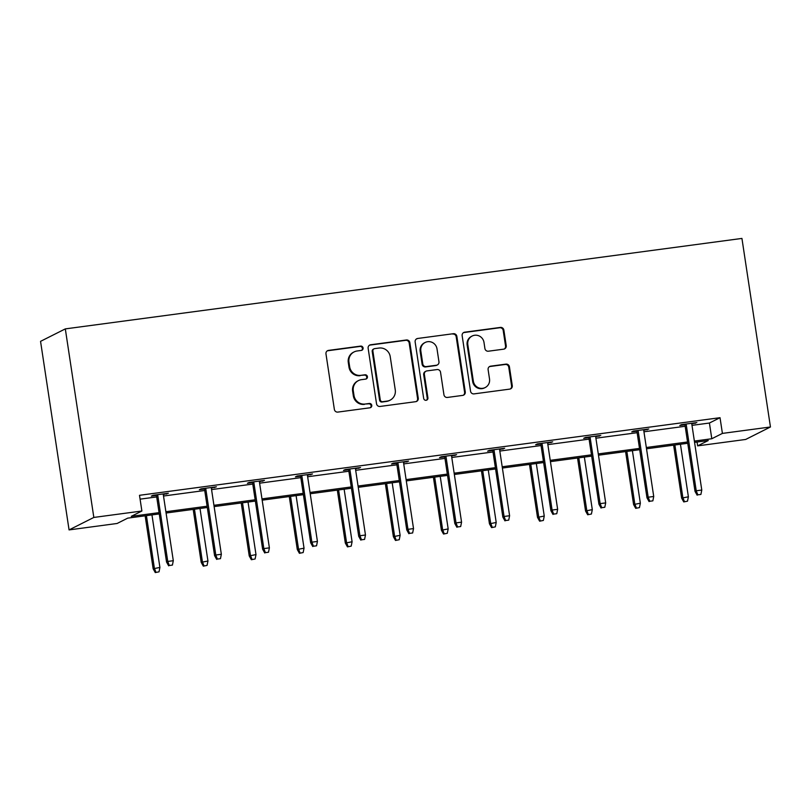 <?xml version="1.0" encoding="UTF-8"?>
<svg xmlns="http://www.w3.org/2000/svg" width="811" height="811" viewBox="0 0 811 811"><rect width="100%" height="100%" fill="white"/><g stroke="black" fill="none" stroke-linecap="round" stroke-linejoin="round"><path stroke-width="1.22" d="M363.085 347.98A2.19 2.129 63.3 0 0 360.642 346.104L328.526 350.393A3.132 3.041 63.3 0 0 325.971 353.88L334.365 409.413A3.132 3.041 63.3 0 0 337.852 412.089L369.968 407.791A2.19 2.129 63.3 0 0 371.762 405.348A2.19 2.129 63.3 0 0 369.319 403.472L365.163 404.03A10.016 9.732 63.3 0 1 353.991 395.454L353.292 390.831A10.016 9.732 63.3 0 1 361.473 379.66L365.629 379.112A2.19 2.129 63.3 0 0 367.424 376.669A2.19 2.129 63.3 0 0 364.98 374.794L360.824 375.341A10.016 9.732 63.3 0 1 349.663 366.765L348.953 362.142A10.016 9.732 63.3 0 1 357.134 350.981L361.29 350.423A2.19 2.129 63.3 0 0 363.085 347.98M361.605 350.352A2.19 2.129 63.3 0 0 359.972 346.439L327.857 350.737A3.132 3.041 63.3 0 0 327.259 350.879M370.282 407.73A2.19 2.129 63.3 0 0 368.65 403.817L365.163 404.03M365.943 379.041A2.19 2.129 63.3 0 0 364.311 375.128L360.824 375.341M503.672 349.166A3.132 3.041 63.3 0 0 506.226 345.679L503.864 330.097A3.132 3.041 63.3 0 0 500.377 327.421L464.703 332.186A3.132 3.041 63.3 0 0 462.148 335.683L470.552 391.206A3.132 3.041 63.3 0 0 474.04 393.882L509.703 389.118A3.132 3.041 63.3 0 0 512.268 385.62L509.42 366.805A3.132 3.041 63.3 0 0 505.932 364.129L490.665 366.166A3.132 3.041 63.3 0 0 488.11 369.654L489.52 378.99A8.374 8.13 63.3 0 1 485.191 387.546A8.374 8.13 63.3 0 1 473.34 381.15L467.815 344.594A8.374 8.13 63.3 0 1 472.144 336.038A8.374 8.13 63.3 0 1 483.995 342.435L484.907 348.527A3.132 3.041 63.3 0 0 488.404 351.204L503.672 349.166M691.996 425.359L709.422 423.028L720.026 417.695L722.408 433.409L770.45 426.981L741.933 238.424L65.316 328.891L40.55 341.35L69.067 529.907L117.108 523.48L127.722 518.138L159.27 513.921M720.026 417.695L139.502 495.308L141.884 511.021L93.833 517.438L65.316 328.891M409.849 342.668A3.132 3.041 63.3 0 0 406.362 339.991L370.698 344.756A3.132 3.041 63.3 0 0 368.133 348.243L376.537 403.766A3.132 3.041 63.3 0 0 380.024 406.453L415.698 401.678A3.132 3.041 63.3 0 0 418.253 398.191L409.849 342.668L409.18 343.002A3.132 3.041 63.3 0 0 405.693 340.326L370.019 345.091A3.132 3.041 63.3 0 0 369.431 345.243M417.695 338.471L453.369 333.706A3.132 3.041 63.3 0 1 456.857 336.383L465.261 391.906A3.132 3.041 63.3 0 1 462.706 395.393L447.439 397.441A3.132 3.041 63.3 0 1 443.941 394.754L440.535 372.239A3.132 3.041 63.3 0 0 437.048 369.563L426.921 370.911A3.132 3.041 63.3 0 0 424.366 374.398L427.914 397.846A2.19 2.129 63.3 0 1 426.779 400.087A2.19 2.129 63.3 0 1 423.677 398.414L415.141 341.958A3.132 3.041 63.3 0 1 417.695 338.471L453.369 333.706M770.45 426.981L745.684 439.45L697.632 445.868L708.246 440.535L694.561 442.36M697.054 442.025L697.632 445.868M694.368 441.072L711.794 438.741L722.408 433.409M141.884 511.021L131.27 516.354L159.078 512.643M165.89 511.731L207.119 506.216M213.932 505.304L255.161 499.789M261.973 498.887L303.202 493.372M310.025 492.459L351.254 486.945M358.067 486.032L399.296 480.528M406.108 479.615L447.337 474.1M454.15 473.188L495.379 467.673M502.191 466.771L543.421 461.256M550.243 460.344L591.472 454.829M598.285 453.917L639.514 448.412M646.326 447.5L687.556 441.985M93.833 517.438L69.067 529.907M687.748 443.272L646.519 448.787M639.707 449.689L598.477 455.204M591.665 456.117L550.436 461.631M543.613 462.544L502.394 468.048M495.572 468.961L454.342 474.476M447.53 475.388L406.301 480.903M399.488 481.805L358.259 487.32M351.447 488.232L310.218 493.747M303.405 494.659L262.176 500.164M255.353 501.076L214.124 506.591M207.312 507.504L166.083 513.018M709.422 423.028L711.794 438.741M140.08 499.15L156.695 496.93M163.518 496.018L204.747 490.503M211.559 489.591L252.789 484.076M259.601 483.174L300.83 477.659M307.643 476.746L348.872 471.232M355.684 470.319L396.914 464.815M403.736 463.902L444.965 458.387M451.778 457.475L493.007 451.97M499.819 451.058L541.049 445.543M547.861 444.631L589.09 439.116M595.903 438.204L637.132 432.699M643.954 431.787L685.173 426.272M684.95 424.792L679.78 425.481L681.453 424.64L696.852 422.582L691.773 423.879M636.909 431.219L631.739 431.908L633.411 431.067L648.81 429.009L643.721 430.306M588.867 437.636L583.697 438.335L585.37 437.494L600.769 435.436L595.679 436.734M540.825 444.063L535.645 444.752L537.318 443.911L552.717 441.853L547.638 443.151M492.784 450.49L487.604 451.18L489.276 450.338L504.675 448.28L499.596 449.578M444.732 456.907L439.562 457.597L441.235 456.755L456.634 454.697L451.555 455.995M396.691 463.334L391.52 464.024L393.193 463.182L408.592 461.124L403.503 462.422M348.649 469.751L343.479 470.451L345.151 469.61L360.55 467.541L355.461 468.839M300.607 476.179L295.427 476.868L297.11 476.027L312.509 473.969L307.42 475.266M252.566 482.606L247.385 483.295L249.058 482.454L264.457 480.396L259.378 481.693M204.514 489.023L199.344 489.712L201.016 488.871L216.415 486.813L211.336 488.11M156.472 495.45L151.302 496.139L152.975 495.298L168.374 493.24L163.295 494.538M166.701 494.081L166.61 493.473M214.743 487.654L214.651 487.046M262.784 481.237L262.693 480.629M310.826 474.81L310.735 474.202M358.878 468.393L358.786 467.785M406.919 461.966L406.828 461.358M454.961 455.539L454.87 454.941M503.002 449.122L502.911 448.513M551.044 442.694L550.953 442.086M599.096 436.277L599.005 435.669M647.137 429.85L647.046 429.242M695.179 423.423L695.088 422.825M354.133 351.903L353.464 352.238A10.016 9.732 63.3 0 0 348.284 362.476L348.953 362.142M360.155 375.686A10.016 9.732 63.3 0 1 348.983 367.099L348.284 362.476M358.472 380.592L357.803 380.927A10.016 9.732 63.3 0 0 352.623 391.166L353.292 390.831M364.494 404.365A10.016 9.732 63.3 0 1 353.322 395.788L352.623 391.166M416.286 401.536A3.132 3.041 63.3 0 0 417.584 398.525L409.18 343.002M374.672 348.629A2.19 2.129 63.3 0 0 372.878 351.072L380.258 399.813A2.19 2.129 63.3 0 0 382.691 401.688L387.08 401.1A10.016 9.732 63.3 0 0 395.261 389.939L390.223 356.627A10.016 9.732 63.3 0 0 379.051 348.051L374.672 348.629M374.013 348.831L373.344 349.176A2.19 2.129 63.3 0 0 372.208 351.406L372.878 351.072M390.091 400.178L389.412 400.512A10.016 9.732 63.3 0 1 386.411 401.435L382.022 402.023A2.19 2.129 63.3 0 1 379.578 400.147L372.208 351.406M463.294 395.251A3.132 3.041 63.3 0 0 464.591 392.25L456.187 336.727A3.132 3.041 63.3 0 0 452.7 334.041M425.988 371.205L425.319 371.539A3.132 3.041 63.3 0 0 423.697 374.743L427.245 398.181L427.914 397.846M426.434 400.218A2.19 2.129 63.3 0 0 427.245 398.181M437.007 348.872A8.374 8.13 63.3 0 0 425.157 342.475A8.374 8.13 63.3 0 0 420.838 351.031L422.784 363.916A3.132 3.041 63.3 0 0 426.272 366.592L436.399 365.244A3.132 3.041 63.3 0 0 438.954 361.757L437.007 348.872M425.157 342.475L424.488 342.82A8.374 8.13 63.3 0 0 420.169 351.376L420.838 351.031M437.342 364.95L436.673 365.285A3.132 3.041 63.3 0 1 435.73 365.579L425.603 366.937A3.132 3.041 63.3 0 1 422.115 364.251L420.169 351.376M417.026 338.816A3.132 3.041 63.3 0 0 416.438 338.957M472.144 336.038L471.475 336.383A8.374 8.13 63.3 0 0 467.146 344.939L467.815 344.594M485.191 387.546L484.522 387.881A8.374 8.13 63.3 0 1 472.671 381.484L467.146 344.939M510.301 388.966A3.132 3.041 63.3 0 0 511.599 385.965L508.75 367.15A3.132 3.041 63.3 0 0 505.263 364.463L489.996 366.501A3.132 3.041 63.3 0 0 489.398 366.653M504.26 349.024A3.132 3.041 63.3 0 0 505.557 346.013L503.195 330.442A3.132 3.041 63.3 0 0 499.708 327.756L464.034 332.53A3.132 3.041 63.3 0 0 463.446 332.672M155.276 572.576L159.027 571.826L155.276 572.576L153.157 568.785L159.909 567.436L151.961 514.904M155.945 572.231L154.364 568.176L146.416 515.644M153.157 568.785L145.149 515.816M159.909 567.436L159.027 571.826M156.381 494.842L166.549 562.043L167.755 561.445L157.658 494.669M169.337 565.5L172.419 565.085L169.337 565.5L167.755 561.445L173.301 560.695L163.193 493.929M166.549 562.043L168.668 565.835M172.419 565.085L173.301 560.695M203.318 566.149L207.069 565.399L203.318 566.149L201.199 562.358L207.951 561.019L200.003 508.477M203.987 565.814L202.405 561.759L194.458 509.217M201.199 562.358L193.19 509.389M207.951 561.019L207.069 565.399M251.359 559.722L255.11 558.972L251.359 559.722L249.241 555.94L255.992 554.592L248.044 502.06M252.028 559.387L250.447 555.332L242.509 502.8M249.241 555.94L241.232 502.962M255.992 554.592L255.11 558.972M204.423 488.415L214.591 555.626L215.797 555.018L205.7 488.252M217.378 559.073L220.46 558.657L217.378 559.073L215.797 555.018L221.342 554.278L211.245 487.502M214.591 555.626L216.709 559.408M220.46 558.657L221.342 554.278M252.474 481.998L262.632 549.199L263.839 548.591L253.742 481.825M265.42 552.646L268.502 552.24L265.42 552.646L263.839 548.591L269.384 547.851L259.287 481.085M262.632 549.199L264.751 552.99M268.502 552.24L269.384 547.851M299.411 553.305L303.152 552.555L299.411 553.305L297.292 549.513L304.034 548.165L296.096 495.633M300.08 552.97L298.499 548.905L290.551 496.373M297.292 549.513L289.274 496.545M304.034 548.165L303.152 552.555M300.516 475.57L310.674 542.782L311.88 542.174L301.783 475.398M313.462 546.229L316.543 545.813L313.462 546.229L311.88 542.174L317.425 541.434L307.328 474.658M310.674 542.782L312.793 546.563M316.543 545.813L317.425 541.434M347.453 546.878L351.204 546.127L347.453 546.878L345.334 543.096L352.086 541.748L344.138 489.205M348.122 546.543L346.54 542.488L338.592 489.956M345.334 543.096L337.325 490.118M352.086 541.748L351.204 546.127M348.558 469.153L358.726 536.355L359.932 535.747L349.825 468.981M361.513 539.802L364.585 539.396L361.513 539.802L359.932 535.747L365.467 535.007L355.37 468.241M358.726 536.355L360.844 540.146M364.585 539.396L365.467 535.007M395.494 540.461L399.245 539.71L395.494 540.461L393.376 536.669L400.127 535.321L392.179 482.788M396.163 540.116L394.582 536.061L386.634 483.528M393.376 536.669L385.367 483.701M400.127 535.321L399.245 539.71M396.599 462.726L406.767 529.928L407.974 529.33L397.877 462.554M409.555 533.385L412.637 532.969L409.555 533.385L407.974 529.33L413.519 528.59L403.412 461.814M406.767 529.928L408.886 533.719M412.637 532.969L413.519 528.59M443.536 534.033L447.287 533.283L443.536 534.033L441.417 530.252L448.169 528.904L440.221 476.361M444.205 533.699L442.624 529.644L434.676 477.101M441.417 530.252L433.409 477.273M448.169 528.904L447.287 533.283M444.641 456.299L454.809 523.511L456.015 522.902L445.918 456.137M457.597 526.957L460.678 526.542L457.597 526.957L456.015 522.902L461.56 522.162L451.463 455.397M454.809 523.511L456.928 527.292M460.678 526.542L461.56 522.162M491.578 527.606L495.328 526.866L491.578 527.606L489.459 523.825L496.21 522.477L488.263 469.944M492.247 527.272L490.665 523.217L482.727 470.684M489.459 523.825L481.45 470.856M496.21 522.477L495.328 526.866M492.693 449.882L502.85 517.083L504.057 516.475L493.96 449.71M505.638 520.54L508.72 520.125L505.638 520.54L504.057 516.475L509.602 515.735L499.505 448.97M502.85 517.083L504.969 520.875M508.72 520.125L509.602 515.735M539.629 521.189L543.37 520.439L539.629 521.189L537.511 517.398L544.252 516.049L536.314 463.517M540.298 520.855L538.717 516.8L530.769 464.257M537.511 517.398L529.492 464.429M544.252 516.049L543.37 520.439M540.734 443.455L550.892 510.666L552.098 510.058L542.001 443.282M553.68 514.113L556.762 513.698L553.68 514.113L552.098 510.058L557.644 509.318L547.547 442.542M550.892 510.666L553.011 514.448M556.762 513.698L557.644 509.318M587.671 514.762L591.422 514.012L587.671 514.762L585.552 510.981L592.304 509.632L584.356 457.09M588.34 514.427L586.758 510.372L578.811 457.84M585.552 510.981L577.544 458.002M592.304 509.632L591.422 514.012M588.776 437.038L598.944 504.239L600.14 503.631L590.043 436.865M601.732 507.686L604.803 507.28L601.732 507.686L600.14 503.631L605.685 502.891L595.588 436.125M598.944 504.239L601.052 508.031M604.803 507.28L605.685 502.891M635.712 508.345L639.463 507.595L635.712 508.345L633.594 504.554L640.345 503.205L632.398 450.673M636.382 508L634.8 503.945L626.852 451.413M633.594 504.554L625.585 451.585M640.345 503.205L639.463 507.595M636.817 430.611L646.985 497.822L648.192 497.214L638.095 430.438M649.773 501.269L652.855 500.853L649.773 501.269L648.192 497.214L653.727 496.474L643.63 429.698M646.985 497.822L649.104 501.603M652.855 500.853L653.727 496.474M683.754 501.918L687.505 501.168L683.754 501.918L681.635 498.136L688.387 496.788L680.439 444.246M684.423 501.583L682.842 497.528L674.894 444.986M681.635 498.136L673.627 445.158M688.387 496.788L687.505 501.168M684.859 424.183L695.027 491.395L696.233 490.787L686.136 424.021M697.815 494.842L700.897 494.436L697.815 494.842L696.233 490.787L701.779 490.047L691.682 423.281M695.027 491.395L697.146 495.176M700.897 494.436L701.779 490.047M359.972 346.439L360.642 346.104M368.65 403.817L369.319 403.472M364.311 375.128L364.98 374.794M348.983 367.099L349.663 366.765M353.322 395.788L353.991 395.454M327.857 350.737L328.526 350.393M417.584 398.525L418.253 398.191M370.019 345.091L370.698 344.756M405.693 340.326L406.362 339.991M379.578 400.147L380.258 399.813M382.022 402.023L382.691 401.688M386.411 401.435L387.08 401.1M456.187 336.727L456.857 336.383M464.591 392.25L465.261 391.906M423.697 374.743L424.366 374.398M422.115 364.251L422.784 363.916M425.603 366.937L426.272 366.592M435.73 365.579L436.399 365.244M472.671 381.484L473.34 381.15M489.996 366.501L490.665 366.166M505.263 364.463L505.932 364.129M508.75 367.15L509.42 366.805M511.599 385.965L512.268 385.62M464.034 332.53L464.703 332.186M499.708 327.756L500.377 327.421M503.195 330.442L503.864 330.097M505.557 346.013L506.226 345.679"/></g></svg>
